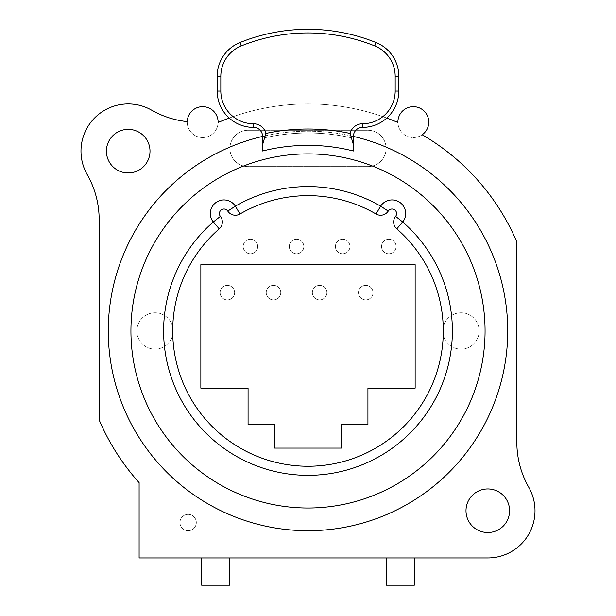 <?xml version="1.0" encoding="UTF-8"?>
<svg xmlns="http://www.w3.org/2000/svg" width="616" height="616" viewBox="0 0 616 616"><rect width="100%" height="100%" fill="white"/><g stroke="black" fill="none" stroke-linecap="round" stroke-linejoin="round"><path stroke-width="0.46" stroke-dasharray="3.08 2.31" d="M422.183 134.75A15.439 15.439 0 0 1 397.898 122.499A227.011 227.011 0 0 0 218.102 122.499A15.439 15.439 0 0 1 202.471 137.537A15.439 15.439 0 0 1 187.241 121.614A90.806 90.806 0 0 1 151.621 110.156A47.216 47.216 0 0 0 87.203 174.574A90.806 90.806 0 0 1 99.153 219.596L99.153 419.92A227.011 227.011 0 0 0 139.108 482.636L139.108 557.957L487.787 557.957A47.216 47.216 0 0 0 528.798 487.333A90.806 90.806 0 0 1 516.847 442.303L516.847 241.98A227.011 227.011 0 0 0 422.183 134.75M509.586 510.741A21.791 21.791 0 0 0 487.787 488.95A21.791 21.791 0 0 0 465.996 510.741A21.791 21.791 0 0 0 487.787 532.532A21.791 21.791 0 0 0 509.586 510.741M173.158 330.954A18.164 18.164 0 0 1 154.993 349.11A18.164 18.164 0 0 1 136.837 330.954A18.164 18.164 0 0 1 154.993 312.789A18.164 18.164 0 0 1 173.158 330.954A18.164 18.164 0 0 0 154.993 312.789A18.164 18.164 0 0 0 136.837 330.954A18.164 18.164 0 0 0 154.993 349.11A18.164 18.164 0 0 0 173.158 330.954M479.163 330.954A18.164 18.164 0 0 1 461.007 349.11A18.164 18.164 0 0 1 442.842 330.954A18.164 18.164 0 0 1 461.007 312.789A18.164 18.164 0 0 1 479.163 330.954A18.164 18.164 0 0 0 461.007 312.789A18.164 18.164 0 0 0 442.842 330.954A18.164 18.164 0 0 0 461.007 349.11A18.164 18.164 0 0 0 479.163 330.954M179.964 522.545A8.17 8.17 0 0 1 188.142 514.375A8.17 8.17 0 0 1 196.311 522.545A8.17 8.17 0 0 1 188.142 530.715A8.17 8.17 0 0 1 179.964 522.545A8.17 8.17 0 0 0 188.142 530.715A8.17 8.17 0 0 0 196.311 522.545A8.17 8.17 0 0 0 188.142 514.375A8.17 8.17 0 0 0 179.964 522.545M381.55 246.5A7.261 7.261 0 0 1 388.812 239.239A7.261 7.261 0 0 1 396.08 246.5A7.261 7.261 0 0 1 388.812 253.769A7.261 7.261 0 0 1 381.55 246.5A7.261 7.261 0 0 0 388.812 253.769A7.261 7.261 0 0 0 396.08 246.5A7.261 7.261 0 0 0 388.812 239.239A7.261 7.261 0 0 0 381.55 246.5M358.489 292.631A7.261 7.261 0 0 1 365.75 285.37A7.261 7.261 0 0 1 373.019 292.631A7.261 7.261 0 0 1 365.75 299.892A7.261 7.261 0 0 1 358.489 292.631A7.261 7.261 0 0 0 365.75 299.892A7.261 7.261 0 0 0 373.019 292.631A7.261 7.261 0 0 0 365.75 285.37A7.261 7.261 0 0 0 358.489 292.631M335.42 246.5A7.261 7.261 0 0 1 342.689 239.239A7.261 7.261 0 0 1 349.95 246.5A7.261 7.261 0 0 1 342.689 253.769A7.261 7.261 0 0 1 335.42 246.5A7.261 7.261 0 0 0 342.689 253.769A7.261 7.261 0 0 0 349.95 246.5A7.261 7.261 0 0 0 342.689 239.239A7.261 7.261 0 0 0 335.42 246.5M312.358 292.631A7.261 7.261 0 0 1 319.619 285.37A7.261 7.261 0 0 1 326.888 292.631A7.261 7.261 0 0 1 319.619 299.892A7.261 7.261 0 0 1 312.358 292.631A7.261 7.261 0 0 0 319.619 299.892A7.261 7.261 0 0 0 326.888 292.631A7.261 7.261 0 0 0 319.619 285.37A7.261 7.261 0 0 0 312.358 292.631M289.297 246.5A7.261 7.261 0 0 1 296.558 239.239A7.261 7.261 0 0 1 303.827 246.5A7.261 7.261 0 0 1 296.558 253.769A7.261 7.261 0 0 1 289.297 246.5A7.261 7.261 0 0 0 296.558 253.769A7.261 7.261 0 0 0 303.827 246.5A7.261 7.261 0 0 0 296.558 239.239A7.261 7.261 0 0 0 289.297 246.5M266.228 292.631A7.261 7.261 0 0 1 273.496 285.37A7.261 7.261 0 0 1 280.757 292.631A7.261 7.261 0 0 1 273.496 299.892A7.261 7.261 0 0 1 266.228 292.631A7.261 7.261 0 0 0 273.496 299.892A7.261 7.261 0 0 0 280.757 292.631A7.261 7.261 0 0 0 273.496 285.37A7.261 7.261 0 0 0 266.228 292.631M243.166 246.5A7.261 7.261 0 0 1 250.427 239.239A7.261 7.261 0 0 1 257.696 246.5A7.261 7.261 0 0 1 250.427 253.769A7.261 7.261 0 0 1 243.166 246.5A7.261 7.261 0 0 0 250.427 253.769A7.261 7.261 0 0 0 257.696 246.5A7.261 7.261 0 0 0 250.427 239.239A7.261 7.261 0 0 0 243.166 246.5M220.105 292.631A7.261 7.261 0 0 1 227.366 285.37A7.261 7.261 0 0 1 234.634 292.631A7.261 7.261 0 0 1 227.366 299.892A7.261 7.261 0 0 1 220.105 292.631A7.261 7.261 0 0 0 227.366 299.892A7.261 7.261 0 0 0 234.634 292.631A7.261 7.261 0 0 0 227.366 285.37A7.261 7.261 0 0 0 220.105 292.631M150.004 151.159A21.791 21.791 0 0 0 128.213 129.368A21.791 21.791 0 0 0 106.414 151.159A21.791 21.791 0 0 0 128.213 172.95A21.791 21.791 0 0 0 150.004 151.159M367.929 166.597L248.071 166.597A18.164 18.164 0 0 1 229.907 148.433A18.164 18.164 0 0 1 248.071 130.276L367.929 130.276A18.164 18.164 0 0 1 386.093 148.433A18.164 18.164 0 0 1 367.929 166.597L248.071 166.597A18.164 18.164 0 0 1 229.907 148.433A18.164 18.164 0 0 1 248.071 130.276L367.929 130.276A18.164 18.164 0 0 1 386.093 148.433A18.164 18.164 0 0 1 367.929 166.597M386.786 118.049A227.011 227.011 0 0 0 229.214 118.049M353.399 136.413A199.769 199.769 0 0 0 108.231 330.954A199.769 199.769 0 0 0 308 530.715A199.769 199.769 0 0 0 507.769 330.954A199.769 199.769 0 0 0 262.601 136.413M262.601 138.277L262.601 150.989A185.601 185.601 0 0 1 353.399 150.989L353.399 138.277A197.952 197.952 0 0 0 262.601 138.277L262.601 136.459A9.078 9.078 0 0 0 253.515 127.381A36.321 36.321 0 0 1 217.194 91.06L217.194 76.238A36.321 36.321 0 0 1 239.901 42.566A181.605 181.605 0 0 1 376.106 42.566A36.321 36.321 0 0 1 398.806 76.238L398.806 91.06A36.321 36.321 0 0 1 362.485 127.381A9.078 9.078 0 0 0 353.399 136.459L353.399 138.277A197.952 197.952 0 0 0 262.601 138.277M308 153.885A177.069 177.069 0 0 0 130.931 330.954A177.069 177.069 0 0 0 308 508.015A177.069 177.069 0 0 0 485.069 330.954A177.069 177.069 0 0 0 308 153.885M402.733 221.999A13.621 13.621 0 0 0 399.977 202.479A13.621 13.621 0 0 0 380.611 206.16A144.375 144.375 0 0 0 235.389 206.16A13.621 13.621 0 0 0 216.024 202.479A13.621 13.621 0 0 0 213.267 221.999M415.145 264.664L415.145 388.157L367.929 388.157L367.929 424.478L341.595 424.478L341.595 448.086L274.405 448.086L274.405 424.478L248.071 424.478L248.071 388.157L200.855 388.157L200.855 264.664L415.145 264.664M187.233 122.099A15.439 15.439 0 0 1 202.672 106.668A15.439 15.439 0 0 1 218.102 122.099A15.439 15.439 0 0 1 202.672 137.537A15.439 15.439 0 0 1 187.233 122.099M397.898 122.099A15.439 15.439 0 0 1 413.328 106.668A15.439 15.439 0 0 1 428.767 122.099A15.439 15.439 0 0 1 413.328 137.537A15.439 15.439 0 0 1 397.898 122.099M229.822 557.957L201.671 557.957L229.822 557.957M414.329 557.957L386.178 557.957L414.329 557.957M201.671 585.2L229.822 585.2M386.178 585.2L414.329 585.2"/><path stroke-width="0.92" d="M150.004 151.159A21.791 21.791 0 0 0 128.213 129.368A21.791 21.791 0 0 0 106.414 151.159A21.791 21.791 0 0 0 128.213 172.95A21.791 21.791 0 0 0 150.004 151.159M229.214 118.049A227.011 227.011 0 0 0 218.102 122.499A15.439 15.439 0 0 0 203.111 106.668A15.439 15.439 0 0 0 187.241 121.614A90.806 90.806 0 0 1 151.621 110.156A47.216 47.216 0 0 0 87.203 174.574A90.806 90.806 0 0 1 99.153 219.596L99.153 419.92A227.011 227.011 0 0 0 139.108 482.636L139.108 557.957L487.787 557.957A47.216 47.216 0 0 0 528.798 487.333A90.806 90.806 0 0 1 516.847 442.303L516.847 241.98A227.011 227.011 0 0 0 422.183 134.75A15.439 15.439 0 0 0 420.281 108.316A15.439 15.439 0 0 0 397.898 122.499A227.011 227.011 0 0 0 386.786 118.049M509.586 510.741A21.791 21.791 0 0 0 487.787 488.95A21.791 21.791 0 0 0 465.996 510.741A21.791 21.791 0 0 0 487.787 532.532A21.791 21.791 0 0 0 509.586 510.741M262.601 136.413A199.769 199.769 0 0 0 308 530.715A199.769 199.769 0 0 0 353.399 136.413M308 153.885A177.069 177.069 0 0 0 130.931 330.954A177.069 177.069 0 0 0 308 508.015A177.069 177.069 0 0 0 485.069 330.954A177.069 177.069 0 0 0 308 153.885M219.227 228.852L213.267 221.999A144.375 144.375 0 0 0 203.565 430.646A144.375 144.375 0 0 0 412.435 430.646A144.375 144.375 0 0 0 402.733 221.999A13.621 13.621 0 0 0 399.977 202.479A13.621 13.621 0 0 0 380.611 206.16A144.375 144.375 0 0 0 235.389 206.16A13.621 13.621 0 0 0 216.024 202.479A13.621 13.621 0 0 0 213.267 221.999A144.375 144.375 0 0 0 203.565 430.646A144.375 144.375 0 0 0 412.435 430.646A144.375 144.375 0 0 0 402.733 221.999A13.621 13.621 0 0 0 399.977 202.479A13.621 13.621 0 0 0 380.611 206.16L376.045 214.006A135.297 135.297 0 0 0 239.955 214.006A9.078 9.078 0 0 1 227.766 211.088A4.543 4.543 0 0 0 221.313 209.864A4.543 4.543 0 0 0 220.389 216.37A9.078 9.078 0 0 1 219.227 228.852A135.297 135.297 0 0 0 210.133 424.37A135.297 135.297 0 0 0 405.867 424.37A135.297 135.297 0 0 0 396.773 228.852A9.078 9.078 0 0 1 395.611 216.37A4.543 4.543 0 0 0 394.687 209.864A4.543 4.543 0 0 0 388.234 211.088A9.078 9.078 0 0 1 376.045 214.006M415.145 264.664L415.145 388.157L367.929 388.157L367.929 424.478L341.595 424.478L341.595 448.086L274.405 448.086L274.405 424.478L248.071 424.478L248.071 388.157L200.855 388.157L200.855 264.664L415.145 264.664M265.866 133.449A201.948 201.948 0 0 1 350.134 133.449L353.399 144.729L353.399 150.989A185.601 185.601 0 0 0 262.601 150.989L262.601 136.459A9.078 9.078 0 0 0 253.515 127.381A36.321 36.321 0 0 1 217.194 91.06L217.194 76.238A36.321 36.321 0 0 1 239.901 42.566A181.605 181.605 0 0 1 376.106 42.566A36.321 36.321 0 0 1 398.806 76.238L398.806 91.06A36.321 36.321 0 0 1 362.485 127.381A36.321 36.321 0 0 0 398.806 91.06L395.172 91.06L395.172 76.238A32.687 32.687 0 0 0 374.744 45.931A177.978 177.978 0 0 0 241.256 45.931A32.687 32.687 0 0 0 220.828 76.238L220.828 91.06A32.687 32.687 0 0 0 253.515 123.747A12.713 12.713 0 0 1 265.866 133.449L262.601 144.729M353.399 144.729L353.399 136.459A9.078 9.078 0 0 1 362.485 127.381L362.485 123.747A32.687 32.687 0 0 0 395.172 91.06M201.671 557.957L201.671 585.2L229.822 585.2L229.822 557.957M414.329 557.957L414.329 585.2L386.178 585.2L386.178 557.957M396.773 228.852L402.733 221.999L395.611 216.37M220.389 216.37L213.267 221.999M227.766 211.088L235.389 206.16L239.955 214.006M388.234 211.088L380.611 206.16M351.051 136.459L353.399 136.459M350.134 133.449A12.713 12.713 0 0 1 362.485 123.747M264.949 136.459L262.601 136.459M253.515 123.747L253.515 127.381M395.172 76.238L398.806 76.238M374.744 45.931L376.106 42.566M241.256 45.931L239.901 42.566M220.828 76.238L217.194 76.238M220.828 91.06L217.194 91.06"/></g></svg>
